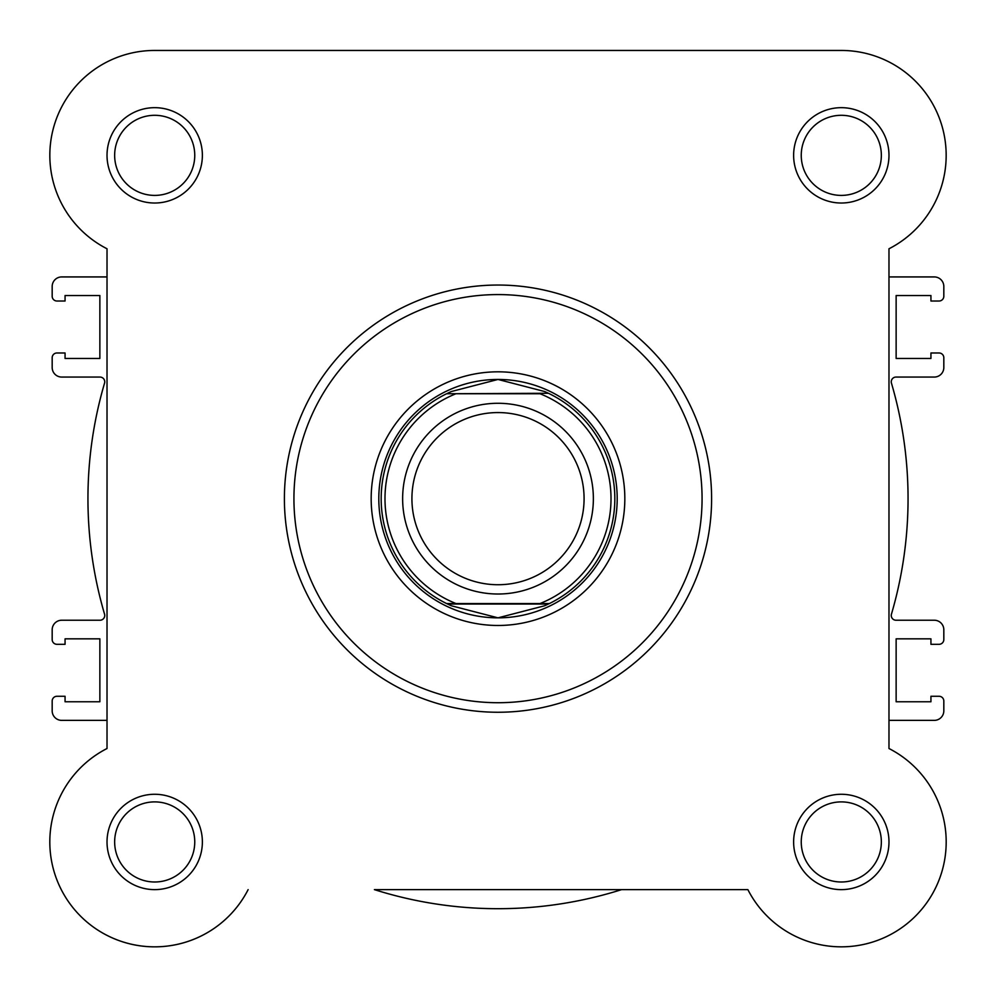 <?xml version="1.0" encoding="UTF-8"?>
<svg xmlns="http://www.w3.org/2000/svg" width="996" height="996" viewBox="0 0 996 996"><rect width="100%" height="100%" fill="white"/><g stroke="black" fill="none" stroke-linecap="round" stroke-linejoin="round"><path stroke-width="1.49" d="M107.02 841.944A47.684 47.684 0 0 1 154.704 794.273A47.684 47.684 0 0 1 202.375 841.944A47.684 47.684 0 0 1 154.704 889.627A47.684 47.684 0 0 1 107.02 841.944M194.755 841.944A40.052 40.052 0 0 0 154.704 801.892A40.052 40.052 0 0 0 114.652 841.944A40.052 40.052 0 0 0 154.704 881.995A40.052 40.052 0 0 0 194.755 841.944M107.02 155.351A47.684 47.684 0 0 1 154.704 107.668A47.684 47.684 0 0 1 202.375 155.351A47.684 47.684 0 0 1 154.704 203.022A47.684 47.684 0 0 1 107.02 155.351M194.755 155.351A40.052 40.052 0 0 0 154.704 115.299A40.052 40.052 0 0 0 114.652 155.351A40.052 40.052 0 0 0 154.704 195.403A40.052 40.052 0 0 0 194.755 155.351M793.625 155.351A47.684 47.684 0 0 1 841.296 107.668A47.684 47.684 0 0 1 888.98 155.351A47.684 47.684 0 0 1 841.296 203.022A47.684 47.684 0 0 1 793.625 155.351M881.348 155.351A40.052 40.052 0 0 0 841.296 115.299A40.052 40.052 0 0 0 801.245 155.351A40.052 40.052 0 0 0 841.296 195.403A40.052 40.052 0 0 0 881.348 155.351M793.625 841.944A47.684 47.684 0 0 1 841.296 794.273A47.684 47.684 0 0 1 888.98 841.944A47.684 47.684 0 0 1 841.296 889.627A47.684 47.684 0 0 1 793.625 841.944M881.348 841.944A40.052 40.052 0 0 0 841.296 801.892A40.052 40.052 0 0 0 801.245 841.944A40.052 40.052 0 0 0 841.296 881.995A40.052 40.052 0 0 0 881.348 841.944M371.172 498.647A126.828 126.828 0 0 1 498 371.819A126.828 126.828 0 0 1 624.828 498.647A126.828 126.828 0 0 1 498 625.476A126.828 126.828 0 0 1 371.172 498.647M617.196 498.647A119.196 119.196 0 0 0 498 379.451A119.196 119.196 0 0 0 378.804 498.647A119.196 119.196 0 0 0 498 617.844L451.462 605.792L446.594 603.551A116.818 116.818 0 0 1 446.594 393.744L548.423 393.271L544.538 391.503L498 379.451L451.462 391.503L447.578 393.271M711.605 498.647A213.605 213.605 0 0 1 498 712.252A213.605 213.605 0 0 1 284.395 498.647A213.605 213.605 0 0 1 498 285.043A213.605 213.605 0 0 1 711.605 498.647A213.605 213.605 0 0 0 498 285.043A213.605 213.605 0 0 0 284.395 498.647M747.872 889.627L374.396 889.627A410.053 410.053 0 0 0 621.604 889.627L747.872 889.627A104.904 104.904 0 0 0 915.473 916.121A104.904 104.904 0 0 0 888.98 748.519L888.98 720.369L934.285 720.369A9.537 9.537 0 0 0 943.822 710.833L943.822 701.047A4.768 4.768 0 0 0 939.054 696.279L930.936 696.279L930.936 701.769L896.139 701.769L896.139 638.834L930.936 638.834L930.936 644.312L939.054 644.312A4.768 4.768 0 0 0 943.822 639.544L943.822 629.771A9.537 9.537 0 0 0 934.285 620.234L896.039 620.234A4.768 4.768 0 0 1 891.457 614.121A410.053 410.053 0 0 0 891.457 383.174A4.768 4.768 0 0 1 896.039 377.061L934.285 377.061A9.537 9.537 0 0 0 943.822 367.524L943.822 357.751A4.768 4.768 0 0 0 939.054 352.982L930.936 352.982L930.936 358.46L896.139 358.46L896.139 295.526L930.936 295.526L930.936 301.016L939.054 301.016A4.768 4.768 0 0 0 943.822 296.248L943.822 286.462A9.537 9.537 0 0 0 934.285 276.925L888.98 276.925L888.98 248.776A104.904 104.904 0 0 0 841.296 50.447L154.704 50.447A104.904 104.904 0 0 0 107.02 248.776L107.02 276.925L61.715 276.925A9.537 9.537 0 0 0 52.178 286.462L52.178 296.248A4.768 4.768 0 0 0 56.946 301.016L65.064 301.016L65.064 295.526L99.861 295.526L99.861 358.46L65.064 358.46L65.064 352.982L56.946 352.982A4.768 4.768 0 0 0 52.178 357.751L52.178 367.524A9.537 9.537 0 0 0 61.715 377.061L99.961 377.061A4.768 4.768 0 0 1 104.543 383.174A410.053 410.053 0 0 0 104.543 614.121A4.768 4.768 0 0 1 99.961 620.234L61.715 620.234A9.537 9.537 0 0 0 52.178 629.771L52.178 639.544A4.768 4.768 0 0 0 56.946 644.312L65.064 644.312L65.064 638.834L99.861 638.834L99.861 701.769L65.064 701.769L65.064 696.279L56.946 696.279A4.768 4.768 0 0 0 52.178 701.047L52.178 710.833A9.537 9.537 0 0 0 61.715 720.369L107.02 720.369L107.02 748.519A104.904 104.904 0 0 0 130.177 943.947A104.904 104.904 0 0 0 248.129 889.627A104.904 104.904 0 0 1 80.527 916.121A104.904 104.904 0 0 1 107.02 748.519L107.02 248.776A104.904 104.904 0 0 1 154.704 50.447L509.678 50.447M888.98 248.776L888.98 748.519M498 594.014A95.367 95.367 0 0 1 402.633 498.647A95.367 95.367 0 0 1 498 403.28A95.367 95.367 0 0 1 593.367 498.647A95.367 95.367 0 0 1 498 594.014M498 412.568A86.079 86.079 0 0 0 411.921 498.647A86.079 86.079 0 0 0 498 584.727A86.079 86.079 0 0 0 584.079 498.647A86.079 86.079 0 0 0 498 412.568M548.423 393.271L549.406 393.744A116.818 116.818 0 0 1 549.406 603.551L540.031 603.551A113.009 113.009 0 0 0 540.031 393.744L455.969 393.744A113.009 113.009 0 0 0 455.969 603.551L447.665 603.551M549.406 393.744A116.818 116.818 0 0 1 549.406 603.551L446.594 603.551A116.818 116.818 0 0 1 446.594 393.744M549.406 603.551L544.538 605.792L498 617.844A119.196 119.196 0 0 0 617.196 498.647A119.196 119.196 0 0 0 498 379.451M548.423 604.024L447.578 604.024M451.462 391.503A116.818 116.818 0 0 0 448.611 392.785M448.611 604.51A116.818 116.818 0 0 0 451.462 605.792M544.538 605.792A116.818 116.818 0 0 0 547.389 604.51M547.389 392.785A116.818 116.818 0 0 0 544.538 391.503M667.507 50.447L841.296 50.447M293.932 498.647A204.068 204.068 0 0 0 498 702.715A204.068 204.068 0 0 0 702.068 498.647A204.068 204.068 0 0 0 498 294.579A204.068 204.068 0 0 0 293.932 498.647"/></g></svg>
